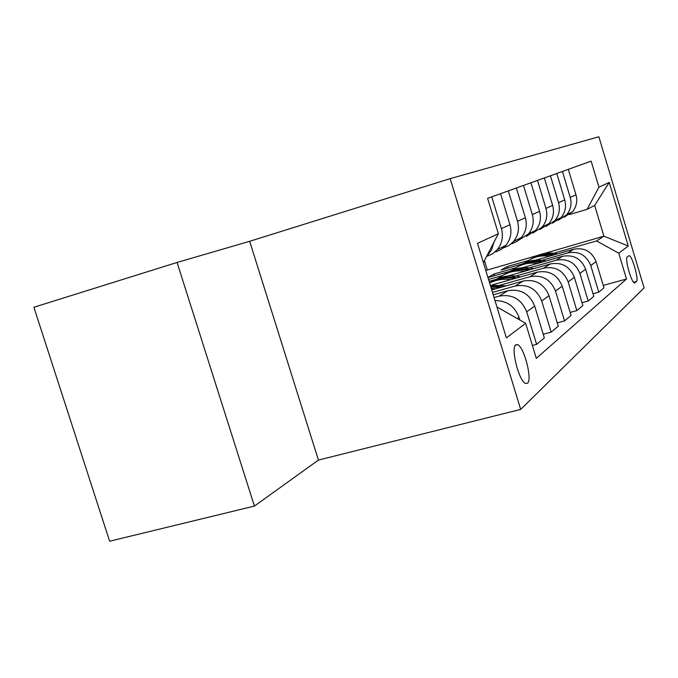 <?xml version="1.0" encoding="UTF-8"?>
<svg xmlns="http://www.w3.org/2000/svg" width="678" height="678" viewBox="0 0 678 678"><rect width="100%" height="100%" fill="white"/><g stroke="black" fill="none" stroke-linecap="round" stroke-linejoin="round"><path stroke-width="1.02" d="M527.501 383.223C532.62 379.612 524.026 346.466 517.526 344.636L515.788 344.814C510.475 347.661 518.933 381.316 525.518 383.443L527.501 383.223M249.665 241.3L177.077 262.454L33.9 307.261L109.624 541.222L254.419 506.085L318.431 460.074L520.696 409.402L450.158 178.636L249.665 241.3L318.431 460.074M520.696 409.402L644.1 287.904L598.86 136.778L450.158 178.636M628.769 255.801L627.252 256.996C624.54 258.259 631.379 282.819 634.498 282.972L636.464 281.497C639.04 279.904 632.252 255.801 629.201 255.708L628.769 255.801M485.787 270.463L603.895 236.181L594.657 205.426L587.072 209.366L598.945 187.17L591.14 161.144L487.601 198.332L498.372 233.707L483.389 262.606M598.945 187.17L609.225 182.416L628.26 246.004L618.743 253.174L596.572 240.944L550.553 254.131M603.234 285.421L626.497 279.014L618.743 253.174M626.497 279.014L536.315 358.357L525.653 323.321L506.364 337.856L477.507 243.36L498.372 233.707M177.077 262.454L254.419 506.085M487.211 269.691L484.431 260.589M528.332 260.505L507.297 266.522L501.067 270.03L522.484 263.903M596.572 240.944L603.895 236.181L628.26 246.004M532.4 345.483L536.62 344.365L526.713 311.821C521.441 299.108 512.246 293.879 499.135 296.142L494.059 297.557M536.62 344.365L544.341 337.873L534.679 306.066C529.526 293.633 520.526 288.54 507.686 290.76L493.228 294.82M543.248 334.262L551.172 332.144L541.714 300.973C536.662 288.803 527.84 283.819 515.246 286.006L492.491 292.404M551.172 332.144L558.265 326.186L549.019 295.693C544.078 283.785 535.442 278.912 523.094 281.073L491.728 289.913M557.257 322.881L564.537 320.923L555.485 291.023C550.646 279.353 542.163 274.573 530.043 276.709L496.72 286.116M564.537 320.923L571.062 315.44L562.206 286.158C557.469 274.734 549.155 270.064 537.264 272.166L492.423 284.853M570.139 312.405L576.851 310.583L568.164 281.853C563.52 270.641 555.358 266.064 543.671 268.132L511.78 277.183M576.851 310.583L582.877 305.524L574.368 277.361C569.825 266.378 561.816 261.903 550.35 263.937L508.025 275.963M495.737 279.455L489.109 281.336M582.029 302.719L588.224 301.032L579.885 273.378C575.419 262.589 567.545 258.199 556.274 260.208L525.687 268.92M502.279 275.582L488.541 279.489M588.224 301.032L593.809 296.345L585.631 269.225C581.258 258.64 573.529 254.343 562.46 256.318L522.382 267.751M509.576 271.403L487.957 277.565M515.772 267.768L494.076 273.971L487.914 277.429M593.03 293.752L598.776 292.176L590.75 265.522C586.445 255.131 578.851 250.911 567.961 252.86L538.578 261.259M598.776 292.176L603.962 287.819L596.089 261.666C591.869 251.462 584.411 247.326 573.707 249.25L535.628 260.149M569.562 214.528L587.072 209.366M546.036 226.418L554.926 220.63C559.13 215.341 560.35 209.366 558.562 202.714L550.434 175.763M532.857 233.062L542.214 227.028C546.578 221.536 547.824 215.333 545.968 208.426L537.501 180.407M518.594 240.266L528.467 233.944C532.984 228.24 534.272 221.791 532.332 214.595L523.501 185.441M503.084 248.089L509.068 245.428L513.543 241.461C518.229 235.52 519.56 228.8 517.526 221.299L508.297 190.899M486.55 256.496L492.626 253.784L497.279 249.648C502.152 243.453 503.517 236.436 501.398 228.605L491.736 196.849M507.297 266.522L507.78 268.115M564.062 217.274L572.486 211.79C576.495 206.773 577.656 201.12 575.978 194.832L568.308 169.347M558.24 220.257L566.698 214.706C570.774 209.595 571.952 203.841 570.24 197.434L562.418 171.466M494.076 273.971L494.593 275.675M552.443 223.172L561.155 217.494C565.291 212.299 566.486 206.443 564.74 199.917L556.774 173.492M539.925 229.52L548.943 223.638C553.223 218.257 554.46 212.172 552.638 205.4L544.349 177.95M526.408 236.376L535.756 230.283C540.188 224.689 541.459 218.367 539.561 211.324L530.925 182.772M511.763 243.809L517.068 241.368L521.458 237.478C526.052 231.656 527.365 225.079 525.382 217.74L516.365 188.001M495.838 251.885L501.356 249.351L505.915 245.3C510.687 239.241 512.034 232.385 509.958 224.723L500.534 193.688M486.762 256.098L491.491 250.055L493.982 242.173M519.831 319.999L519.026 317.38C514.712 306.134 506.695 300.54 494.991 300.6M496.923 306.939L525.653 323.321M594.657 205.426L609.225 182.416M557.528 253.877C548.672 251.97 540.451 253.309 532.874 257.877M549.85 256.081C540.705 254.987 532.527 257.157 525.323 262.572M554.706 254.691C546.324 253.148 538.544 254.504 531.374 258.742M529.865 259.623C536.9 255.352 544.561 253.877 552.867 255.216M546.061 260.996C536.84 258.962 528.298 260.327 520.424 265.098M537.824 263.344C528.289 262.2 519.789 264.462 512.314 270.149M543.036 261.861C534.332 260.225 526.255 261.615 518.806 266.013M517.195 266.963C524.484 262.522 532.442 261.005 541.069 262.42M533.739 268.658C524.136 266.479 515.229 267.878 507.034 272.853M524.882 271.175C514.924 269.954 506.068 272.327 498.313 278.311M530.493 269.581C521.433 267.835 513.034 269.259 505.296 273.844M503.559 274.861C511.127 270.234 519.399 268.674 528.374 270.183M520.467 276.921C510.441 274.582 501.152 276.014 492.609 281.209M510.915 279.624C503.381 278.607 496.279 279.734 489.609 282.997M516.975 277.904C507.534 276.048 498.779 277.505 490.736 282.277M489.592 282.929C497.296 278.446 505.661 276.988 514.687 278.556M506.127 285.853L490.27 285.158M495.796 288.769L491.253 288.379M502.356 286.921L490.592 286.201M490.83 286.972L499.881 287.616M499.135 296.142L507.686 290.76M515.246 286.006L523.094 281.073M530.043 276.709L537.264 272.166M543.671 268.132L550.35 263.937M556.274 260.208L562.46 256.318M567.961 252.86L573.707 249.25M570.24 197.434L575.978 194.832M590.75 265.522L596.089 261.666M579.885 273.378L585.631 269.225M558.562 202.714L564.74 199.917M568.164 281.853L574.368 277.361M545.968 208.426L552.638 205.4M555.485 291.023L562.206 286.158M532.332 214.595L539.561 211.324M541.714 300.973L549.019 295.693M517.526 221.299L525.382 217.74M526.713 311.821L534.679 306.066M501.398 228.605L509.958 224.723M517.348 318.592L519.026 317.38M633.599 282.277L636.464 281.497M634.532 282.98L634.998 282.853M515.407 345.204L517.526 344.636M566.698 214.706L572.486 211.79M554.926 220.63L561.155 217.494M542.214 227.028L548.943 223.638M528.467 233.944L535.756 230.283M513.543 241.461L521.458 237.478M497.279 249.648L505.915 245.3M487.575 254.53L488.948 253.835M628.709 255.843L629.201 255.708"/></g></svg>
